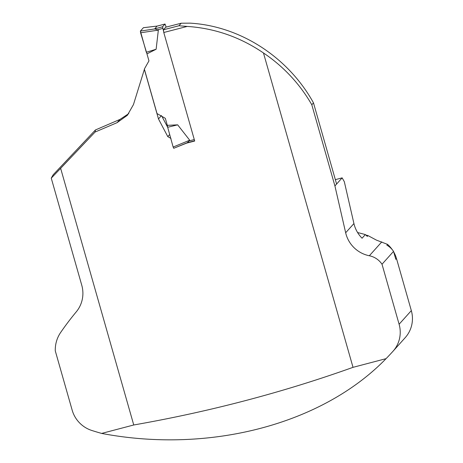 <?xml version="1.0" encoding="UTF-8"?>
<svg xmlns="http://www.w3.org/2000/svg" width="463" height="463" viewBox="0 0 463 463"><rect width="100%" height="100%" fill="white"/><g stroke="black" fill="none" stroke-linecap="round" stroke-linejoin="round"><path stroke-width="0.69" d="M167.699 127.342L161.928 116.381M335.351 179.644L342.145 177.861L336.601 184.042L313.48 102.873C288.547 57.632 240.76 26.113 190.171 23.15L181.212 23.219A732.078 83.132 -15.9 0 0 165.771 27.195L163.456 29.777A1206.723 137.025 164.1 0 1 178.938 25.76L181.212 23.219M60.641 168.335L95.071 132.048L95.442 129.953L53.233 174.707L51.254 178.145L60.641 168.335L133.749 424.982C209.855 411.624 282.945 392.41 353.02 367.338L263.47 52.973A152.084 148.704 41.9 0 1 311.796 104.754L334.917 185.923L345.664 232.767A29.927 29.262 -138.1 0 0 369.341 255.761A19.625 19.186 41.9 0 1 382.016 264.24L399.106 324.25L411.329 310.621A29.435 28.781 41.9 0 1 405.218 337.637L393 351.267A29.435 28.781 -138.1 0 0 399.106 324.25M95.442 129.953L119.998 119.402L128.778 113.591M170.992 138.46L167.78 136.614L158.479 118.933L144.369 69.398L133.454 104.592L127.354 115.304L117.064 122.678L95.071 132.048M178.938 25.76L187.231 26.426A1204.269 136.747 -15.9 0 0 163.78 32.503L194.697 141.024L186.618 143.131L175.355 147.633M187.231 26.426C214.768 28.255 240.181 37.104 263.47 52.973M353.02 367.338L386.061 358.657A294.352 287.812 -138.1 0 0 392.89 351.388A29.435 28.781 -138.1 0 0 393 351.267M313.48 102.873L311.796 104.754M336.601 184.042L334.917 185.923M51.254 178.145L81.76 285.22A29.927 29.262 41.9 0 1 76.245 311.877A296.806 290.208 -138.1 0 0 60.682 332.422A31.889 31.177 -138.1 0 0 55.282 350.879L72.176 410.189A29.435 28.781 -138.1 0 0 91.906 430.503A294.352 287.812 -138.1 0 0 101.64 433.42L133.749 424.982M382.016 264.24L393.544 251.38L395.813 259.332L396.502 258.568L411.329 310.621M342.145 177.861L344.322 181.704L353.929 223.554A29.927 29.262 -138.1 0 0 362.072 238.225L365.348 234.573A295.579 289.01 41.9 0 0 357.598 232.548M392.271 249.679A29.435 28.781 41.9 0 0 387.554 244.383L376.431 240.118L368.004 235.609L367.315 236.379A29.927 29.262 41.9 0 1 365.348 234.573M393.544 251.38A19.625 19.186 -138.1 0 0 386.865 245.153L387.554 244.383M365.764 234.984A294.352 287.812 41.9 0 1 368.004 235.609M393.706 251.947A29.435 28.781 41.9 0 1 396.502 258.568M101.64 433.42C209.606 453.943 322.491 424.264 386.061 358.657M163.456 29.777L163.78 32.503M169.678 134.501L167.78 136.614M161.5 115.571L158.479 118.933M163.705 31.866L162.536 26.796L165.031 24.024L166.148 27.097M158.346 30.118L140.596 32.786L140.382 31.085L154.775 28.926L158.346 30.118L156.129 49.246L146.962 53.864L148.959 60.873L144.346 69.056L157.021 113.557L165.332 118.343L167.322 125.346L177.665 124.842L189.708 140.214L187.365 142.679L173.747 148.293L173.145 147.043L189.708 140.214M140.382 31.085L143.403 27.716L157.246 26.067M143.403 27.716L140.382 31.085L146.314 52.273L156.129 49.246M165.007 24.035L157.351 26.055M156.911 26.165L154.775 28.926M140.596 32.786L146.962 53.864M173.145 147.043L167.675 127.273L177.665 124.842M173.747 148.293L187.197 142.749L194.628 140.798L187.139 142.778M167.675 127.273L167.322 125.346M117.064 122.678L119.998 119.402M381.801 241.871L369.341 255.761M353.929 223.554L345.664 232.767M194.275 139.554L189.384 140.839M162.727 28.428L157.738 29.742M162.536 26.796L154.439 28.92M157.68 26.003L143.437 27.699M165.031 24.024L157.107 26.107"/></g></svg>
